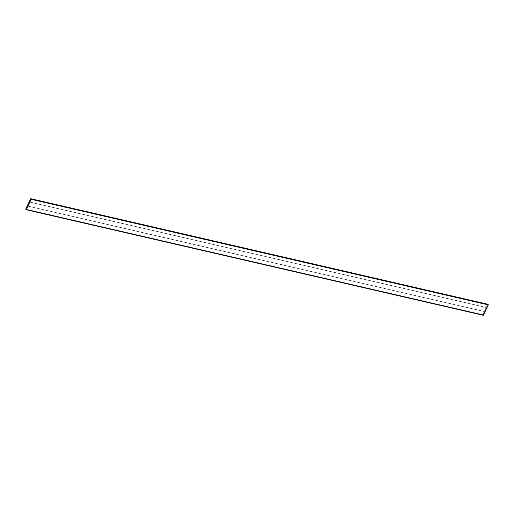 <?xml version="1.0" encoding="UTF-8"?>
<svg xmlns="http://www.w3.org/2000/svg" width="514" height="514" viewBox="0 0 514 514"><rect width="100%" height="100%" fill="white"/><g stroke="black" fill="none" stroke-linecap="round" stroke-linejoin="round"><path stroke-width="0.39" stroke-dasharray="2.57 1.93" d="M483.237 315.275L482.813 314.838L25.706 209.282L482.807 314.684L25.7 209.127L482.807 314.684L487.87 304.282L30.66 198.77L487.767 304.333L482.807 314.684L483.237 315.275L26.182 209.725M488.268 304.77L31.168 199.291L488.274 304.847L483.263 315.223L482.832 314.709L487.844 304.333L488.268 304.77L31.161 199.214L488.268 304.77L487.844 304.333L30.737 198.777L487.844 304.333L30.686 198.802L487.792 304.359L482.832 314.709L25.726 209.153L482.832 314.709L25.732 209.23L482.839 314.786L483.263 315.223L26.156 209.667L483.263 315.223L26.208 209.641L483.314 315.198L488.268 304.77L31.161 199.214L488.268 304.77L487.837 304.333L482.832 314.709L483.256 315.223L488.268 304.77L31.168 199.291L488.268 304.847L483.308 315.198L26.208 209.641L483.256 315.223L26.156 209.667L483.256 315.223L482.832 314.786L25.732 209.23L482.832 314.709L25.726 209.153L482.832 314.709L487.786 304.359L30.686 198.802L487.837 304.333L30.737 198.777L487.837 304.333L488.268 304.77M27.216 205.96L29.144 201.938L486.25 307.494L484.323 311.516L486.231 307.481L29.131 201.925L486.231 307.481L484.31 311.503L27.216 205.96L484.323 311.516L27.203 205.947L484.323 311.516L486.25 307.494L29.144 201.938L27.216 205.96L484.31 311.503L486.193 307.443L484.31 311.503L27.203 205.947M29.131 201.925L486.231 307.481L29.092 201.886L486.193 307.443L484.31 311.503L486.231 307.481L29.131 201.925M27.165 205.902L484.265 311.458L27.165 205.902M487.831 304.327L30.724 198.77L487.831 304.327M483.276 315.23L26.169 209.673L483.269 315.23"/><path stroke-width="0.77" d="M30.66 198.77L25.7 209.127L26.13 209.718L483.237 315.275L26.233 209.667L483.34 315.23L488.3 304.873L31.193 199.316L488.294 304.718L31.187 199.162L488.294 304.718L487.87 304.282L30.763 198.725L31.193 199.316L26.13 209.718L25.7 209.127L30.763 198.725L487.767 304.333M31.168 199.291L30.686 198.802L25.726 209.153L26.156 209.667L31.168 199.291L26.156 209.667L25.726 209.153L30.686 198.802L31.168 199.291L26.156 209.667L25.726 209.153L30.686 198.802L31.168 199.291L30.686 198.802L25.726 209.153L26.156 209.667L31.168 199.291M26.233 209.667L31.193 199.316L30.763 198.725M487.87 304.282L488.3 304.873L483.34 315.23M29.144 201.938L27.203 205.947L29.131 201.925M487.844 304.269L30.737 198.712M483.263 315.288L26.156 209.731"/></g></svg>
